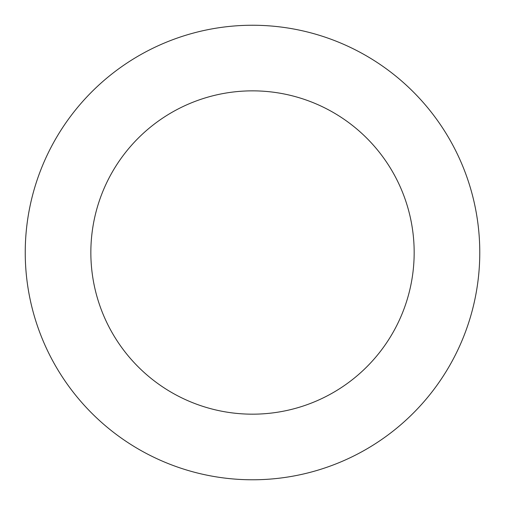 <?xml version="1.0" encoding="UTF-8"?>
<svg xmlns="http://www.w3.org/2000/svg" width="505" height="505" viewBox="0 0 505 505"><rect width="100%" height="100%" fill="white"/><g stroke="black" fill="none" stroke-linecap="round" stroke-linejoin="round"><path stroke-width="0.76" d="M388.932 70.751A227.263 227.263 0 0 0 26.885 225.243A227.263 227.263 0 0 0 341.702 461.545A227.263 227.263 0 0 0 388.932 70.751M349.548 123.22A161.657 161.657 0 0 0 92.017 233.114A161.657 161.657 0 0 0 315.953 401.204A161.657 161.657 0 0 0 349.548 123.22"/></g></svg>
